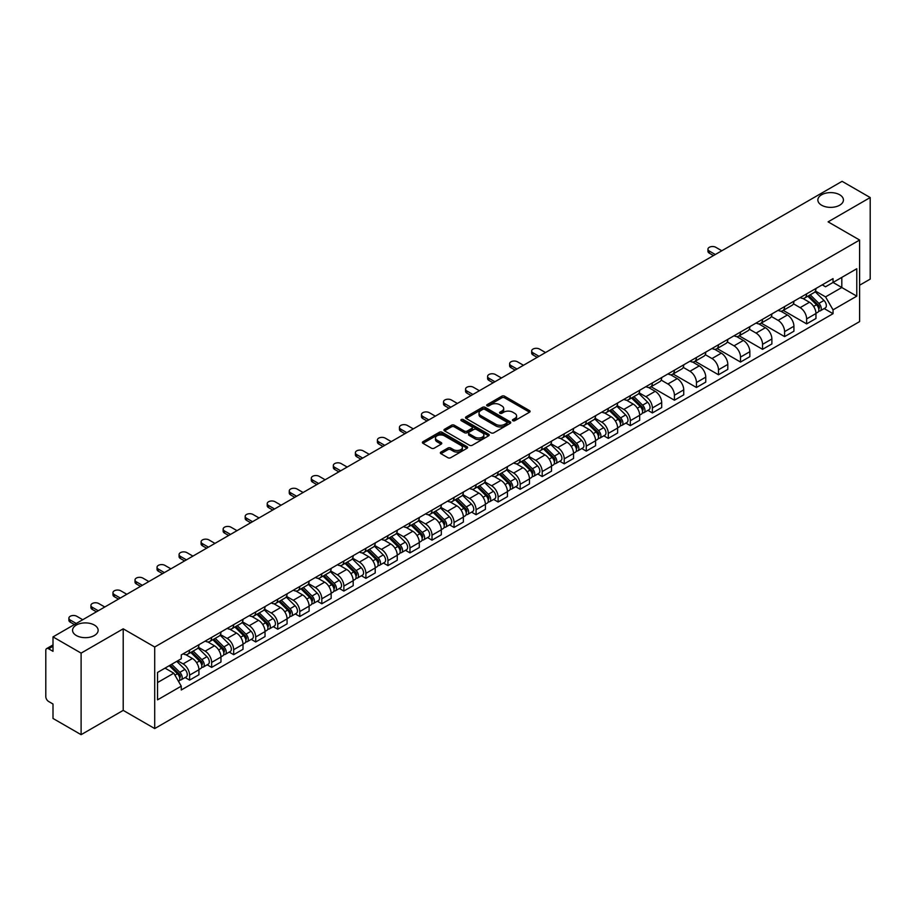 <?xml version="1.0" encoding="UTF-8"?>
<svg xmlns="http://www.w3.org/2000/svg" width="916" height="916" viewBox="0 0 916 916"><rect width="100%" height="100%" fill="white"/><g stroke="black" fill="none" stroke-linecap="round" stroke-linejoin="round"><path stroke-width="1.37" d="M512.846 420.707A1.374 0.79 0 0 0 514.792 420.707L529.528 412.2A1.958 1.134 0 0 0 530.101 411.41A1.958 1.134 0 0 0 529.528 410.608L504.567 396.193A1.958 1.134 0 0 0 501.796 396.193L487.06 404.7A1.374 0.79 0 0 0 486.659 405.261A1.374 0.79 0 0 0 487.06 405.822A1.374 0.79 0 0 0 488.995 405.822L490.907 404.723A6.275 3.618 0 0 1 499.781 404.723L501.865 405.925A6.275 3.618 0 0 1 503.697 408.479A6.275 3.618 0 0 1 501.865 411.044L499.953 412.143A1.374 0.79 0 0 0 499.552 412.704A1.374 0.79 0 0 0 499.953 413.265A1.374 0.79 0 0 0 501.899 413.265L503.8 412.166A6.275 3.618 0 0 1 512.674 412.166L514.758 413.368A6.275 3.618 0 0 1 516.59 415.933A6.275 3.618 0 0 1 514.758 418.486L512.846 419.585A1.374 0.79 0 0 0 512.445 420.146A1.374 0.79 0 0 0 512.846 420.707L512.846 419.585M94.394 625.067A12.79 7.385 0 0 0 80.459 623.464A12.79 7.385 0 0 0 72.57 630.288A12.79 7.385 0 0 0 76.314 635.509A12.79 7.385 0 0 0 90.249 637.112A12.79 7.385 0 0 0 98.138 630.288A12.79 7.385 0 0 0 94.394 625.067M839.686 194.776A12.79 7.385 0 0 0 825.751 193.173A12.79 7.385 0 0 0 817.862 199.997A12.79 7.385 0 0 0 821.606 205.218A12.79 7.385 0 0 0 835.541 206.81A12.79 7.385 0 0 0 843.43 199.997A12.79 7.385 0 0 0 839.686 194.776M440.917 452.069A1.958 1.134 0 0 0 440.344 452.87A1.958 1.134 0 0 0 440.917 453.672L447.924 457.714A1.958 1.134 0 0 0 450.695 457.714L467.057 448.267A1.958 1.134 0 0 0 467.629 447.466A1.958 1.134 0 0 0 467.057 446.665L442.096 432.26A1.958 1.134 0 0 0 439.325 432.26L422.963 441.707A1.958 1.134 0 0 0 422.39 442.508A1.958 1.134 0 0 0 422.963 443.31L431.425 448.187A1.958 1.134 0 0 0 434.195 448.187L441.203 444.145A1.958 1.134 0 0 0 441.775 443.344A1.958 1.134 0 0 0 441.203 442.543L437.001 440.127A5.244 3.023 0 0 1 435.466 437.985A5.244 3.023 0 0 1 438.707 435.18A5.244 3.023 0 0 1 444.42 435.844L460.851 445.325A5.244 3.023 0 0 1 462.385 447.466A5.244 3.023 0 0 1 459.156 450.271A5.244 3.023 0 0 1 453.431 449.607L450.695 448.027A1.958 1.134 0 0 0 447.924 448.027L440.917 452.069L440.917 453.672M154.712 647.005L123.213 628.823L81.112 653.119L53.002 636.895L842.09 181.322L870.2 197.547L828.11 221.855L859.609 240.038L154.712 647.005L154.712 728.563L859.609 321.596L859.609 240.038M491.045 432.821A1.958 1.134 0 0 0 493.816 432.821L510.178 423.375A1.958 1.134 0 0 0 510.75 422.574A1.958 1.134 0 0 0 510.178 421.772L485.217 407.357A1.958 1.134 0 0 0 482.446 407.357L466.084 416.803A1.958 1.134 0 0 0 465.511 417.604A1.958 1.134 0 0 0 466.084 418.406L491.045 432.821M461.847 421.005A1.374 0.79 0 0 1 463.244 421.2L463.244 419.574L488.617 434.218A1.958 1.134 0 0 1 489.19 435.02A1.958 1.134 0 0 1 488.617 435.821L472.255 445.268A1.958 1.134 0 0 1 469.484 445.268L444.523 430.852L451.531 426.845L451.531 425.219L444.523 429.26A1.958 1.134 0 0 0 443.951 430.062A1.958 1.134 0 0 0 444.523 430.852L444.523 429.26M451.531 426.845A1.958 1.134 0 0 1 454.302 426.845L454.302 425.219A1.958 1.134 0 0 0 451.531 425.219M454.302 425.219L464.423 431.058A1.958 1.134 0 0 0 467.194 431.058L471.843 428.379A1.958 1.134 0 0 0 472.416 427.577A1.958 1.134 0 0 0 471.843 426.776L461.298 420.696A1.374 0.79 0 0 1 460.897 420.135A1.374 0.79 0 0 1 461.744 419.402A1.374 0.79 0 0 1 463.244 419.574M81.112 653.119L81.112 734.678L53.002 718.453L53.002 704.015L48.628 701.484A3.996 2.301 -120 0 1 45.8 696.595L45.8 650.429A3.996 2.301 -120 0 1 46.624 648.608L53.002 644.921M859.609 285.219L870.2 279.105L870.2 197.547M81.112 734.678L123.213 710.381L154.712 728.563M53.002 636.895L53.002 651.333L48.628 648.803A3.996 2.301 -120 0 0 46.624 648.608M806.63 293.864A9.194 5.301 60 0 1 804.729 297.998L814.049 292.605A9.194 5.301 -120 0 0 815.95 288.483M793.405 303.769L800.137 307.65A9.194 5.301 60 0 1 806.63 318.905L815.961 313.524A9.194 5.301 -120 0 0 809.458 302.269L802.782 298.41M815.961 313.524L815.961 318.493L806.63 323.886L783.26 310.387M804.729 297.998A9.194 5.301 60 0 1 800.206 297.574M806.63 318.905L806.63 323.886M784.6 306.585A9.194 5.301 60 0 1 782.688 310.719L792.019 305.337A9.194 5.301 -120 0 0 793.92 301.204M761.219 323.108L784.6 336.607L793.92 331.226L793.92 326.245A9.194 5.301 -120 0 0 787.417 314.99L780.753 311.142M782.688 310.719A9.194 5.301 60 0 1 778.165 310.306M771.364 316.489L778.096 320.371A9.194 5.301 60 0 1 784.6 331.626L784.6 336.607M762.559 319.318A9.194 5.301 60 0 1 760.658 323.44L769.978 318.058A9.194 5.301 -120 0 0 771.879 313.936M739.189 335.829L762.559 349.328L771.879 343.947L771.879 338.966A9.194 5.301 -120 0 0 765.387 327.71L758.711 323.863M760.658 323.44A9.194 5.301 60 0 1 756.135 323.027M749.322 329.21L756.066 333.092A9.194 5.301 60 0 1 762.559 344.347L762.559 349.328M740.517 332.039A9.194 5.301 60 0 1 738.617 336.161L747.937 330.779A9.194 5.301 -120 0 0 749.849 326.657M717.148 348.561L740.517 362.049L749.849 356.668L749.849 351.687A9.194 5.301 -120 0 0 743.345 340.431L736.67 336.584M738.617 336.161A9.194 5.301 60 0 1 734.094 335.748M727.293 341.931L734.025 345.824A9.194 5.301 60 0 1 740.517 357.08L740.517 362.049M718.487 344.76A9.194 5.301 60 0 1 716.587 348.882L725.907 343.5A9.194 5.301 -120 0 0 727.808 339.378M695.118 361.282L718.487 374.77L727.808 369.388L727.808 364.419A9.194 5.301 -120 0 0 721.316 353.164L714.64 349.305M716.587 348.882A9.194 5.301 60 0 1 712.064 348.469M705.251 354.652L711.984 358.545A9.194 5.301 60 0 1 718.487 369.801L718.487 374.77M696.446 357.48A9.194 5.301 60 0 1 694.546 361.602L703.866 356.221A9.194 5.301 -120 0 0 705.767 352.099M673.077 374.003L696.446 387.491L705.767 382.109L705.767 377.14A9.194 5.301 -120 0 0 699.274 365.885L692.599 362.026M694.546 361.602A9.194 5.301 60 0 1 690.023 361.19M683.222 367.373L689.954 371.266A9.194 5.301 60 0 1 696.446 382.522L696.446 387.491M674.416 370.201A9.194 5.301 60 0 1 672.504 374.335L681.836 368.942A9.194 5.301 -120 0 0 683.737 364.82M651.036 386.724L674.416 400.212L683.737 394.83L683.737 389.861A9.194 5.301 -120 0 0 677.233 378.606L670.569 374.747M672.504 374.335A9.194 5.301 60 0 1 667.982 373.911M661.18 380.106L667.913 383.987A9.194 5.301 60 0 1 674.416 395.243L674.416 400.212M652.375 382.922A9.194 5.301 60 0 1 650.475 387.056L659.795 381.674A9.194 5.301 -120 0 0 661.696 377.541M647.91 410.357L652.375 412.944L661.696 407.563L661.696 402.582A9.194 5.301 -120 0 0 655.203 391.327L648.528 387.479M650.475 387.056A9.194 5.301 60 0 1 645.952 386.632M639.139 392.827L645.872 396.708A9.194 5.301 60 0 1 652.375 407.964L652.375 412.944M630.334 395.655A9.194 5.301 60 0 1 628.433 399.777L637.754 394.395A9.194 5.301 -120 0 0 639.666 390.262M625.868 423.077L630.334 425.665L639.666 420.284L639.666 415.303A9.194 5.301 -120 0 0 633.162 404.048L626.487 400.2M628.433 399.777A9.194 5.301 60 0 1 623.91 399.365M617.109 405.548L623.842 409.429A9.194 5.301 60 0 1 630.334 420.684L630.334 425.665M608.304 408.376A9.194 5.301 60 0 1 606.403 412.498L615.724 407.116A9.194 5.301 -120 0 0 617.624 402.994M603.827 435.81L608.304 438.386L617.624 433.005L617.624 428.024A9.194 5.301 -120 0 0 611.132 416.769L604.457 412.921M606.403 412.498A9.194 5.301 60 0 1 601.869 412.085M595.068 418.269L601.801 422.161A9.194 5.301 60 0 1 608.304 433.405L608.304 438.386M586.263 421.097A9.194 5.301 60 0 1 584.362 425.219L593.683 419.837A9.194 5.301 -120 0 0 595.583 415.715M581.797 448.531L586.263 451.107L595.583 445.726L595.583 440.756A9.194 5.301 -120 0 0 589.091 429.501L582.416 425.642M584.362 425.219A9.194 5.301 60 0 1 579.839 424.806M573.038 430.989L579.771 434.882A9.194 5.301 60 0 1 586.263 446.138L586.263 451.107M564.233 433.818A9.194 5.301 60 0 1 562.321 437.94L571.653 432.558A9.194 5.301 -120 0 0 573.553 428.436M559.756 461.252L564.233 463.828L573.553 458.447L573.553 453.477A9.194 5.301 -120 0 0 567.05 442.222L560.386 438.363M562.321 437.94A9.194 5.301 60 0 1 557.798 437.527M550.997 443.71L557.73 447.603A9.194 5.301 60 0 1 564.233 458.859L564.233 463.828M542.192 446.539A9.194 5.301 60 0 1 540.291 450.672L549.611 445.279A9.194 5.301 -120 0 0 551.512 441.157M537.726 473.973L542.192 476.549L551.512 471.168L551.512 466.198A9.194 5.301 -120 0 0 545.02 454.943L538.345 451.084M540.291 450.672A9.194 5.301 60 0 1 535.768 450.248M528.956 456.431L535.688 460.324A9.194 5.301 60 0 1 542.192 471.58L542.192 476.549M520.151 459.26A9.194 5.301 60 0 1 518.25 463.393L527.57 458.011A9.194 5.301 -120 0 0 529.482 453.878M515.685 486.694L520.151 489.281L529.482 483.9L529.482 478.919A9.194 5.301 -120 0 0 522.979 467.664L516.303 463.817M518.25 463.393A9.194 5.301 60 0 1 513.727 462.969M506.926 469.164L513.658 473.045A9.194 5.301 60 0 1 520.151 484.301L520.151 489.281M498.121 471.992A9.194 5.301 60 0 1 496.22 476.114L505.54 470.732A9.194 5.301 -120 0 0 507.441 466.599M493.644 499.415L498.121 502.002L507.441 496.621L507.441 491.64A9.194 5.301 -120 0 0 500.949 480.385L494.274 476.538M496.22 476.114A9.194 5.301 60 0 1 491.686 475.702M484.885 481.885L491.617 485.766A9.194 5.301 60 0 1 498.121 497.022L498.121 502.002M476.08 484.713A9.194 5.301 60 0 1 474.179 488.835L483.499 483.453A9.194 5.301 -120 0 0 485.4 479.331M471.614 512.147L476.08 514.723L485.4 509.342L485.4 504.361A9.194 5.301 -120 0 0 478.908 493.106L472.232 489.259M474.179 488.835A9.194 5.301 60 0 1 469.656 488.423M462.855 494.606L469.587 498.487A9.194 5.301 60 0 1 476.08 509.743L476.08 514.723M454.05 497.434A9.194 5.301 60 0 1 452.138 501.556L461.469 496.174A9.194 5.301 -120 0 0 463.37 492.052M449.573 524.868L454.05 527.444L463.37 522.063L463.37 517.093A9.194 5.301 -120 0 0 456.866 505.838L450.191 501.979M452.138 501.556A9.194 5.301 60 0 1 447.615 501.144M440.814 507.327L447.546 511.22A9.194 5.301 60 0 1 454.05 522.475L454.05 527.444M432.009 510.155A9.194 5.301 60 0 1 430.108 514.277L439.428 508.895A9.194 5.301 -120 0 0 441.329 504.773M427.543 537.589L432.009 540.165L441.329 534.784L441.329 529.814A9.194 5.301 -120 0 0 434.837 518.559L428.161 514.7M430.108 514.277A9.194 5.301 60 0 1 425.585 513.865M418.772 520.048L425.505 523.941A9.194 5.301 60 0 1 432.009 535.196L432.009 540.165M409.967 522.876A9.194 5.301 60 0 1 408.067 526.998L417.387 521.616A9.194 5.301 -120 0 0 419.299 517.494M405.502 550.31L409.967 552.886L419.299 547.505L419.299 542.535A9.194 5.301 -120 0 0 412.795 531.28L406.12 527.421M408.067 526.998A9.194 5.301 60 0 1 403.544 526.586M396.743 532.769L403.475 536.662A9.194 5.301 60 0 1 409.967 547.917L409.967 552.886M387.937 535.597A9.194 5.301 60 0 1 386.037 539.73L395.357 534.349A9.194 5.301 -120 0 0 397.258 530.215M383.46 563.031L387.937 565.619L397.258 560.226L397.258 555.256A9.194 5.301 -120 0 0 390.754 544.001L384.09 540.154M386.037 539.73A9.194 5.301 60 0 1 381.503 539.306M374.701 545.501L381.434 549.382A9.194 5.301 60 0 1 387.937 560.638L387.937 565.619M365.896 548.329A9.194 5.301 60 0 1 363.995 552.451L373.316 547.07A9.194 5.301 -120 0 0 375.216 542.936M361.431 575.752L365.896 578.34L375.216 572.958L375.216 567.977A9.194 5.301 -120 0 0 368.724 556.722L362.049 552.875M363.995 552.451A9.194 5.301 60 0 1 359.473 552.039M352.671 558.222L359.404 562.103A9.194 5.301 60 0 1 365.896 573.359L365.896 578.34M343.855 561.05A9.194 5.301 60 0 1 341.954 565.172L351.286 559.79A9.194 5.301 -120 0 0 353.187 555.668M339.389 588.484L343.866 591.06L353.187 585.679L353.187 580.698A9.194 5.301 -120 0 0 346.683 569.443L340.008 565.596M341.954 565.172A9.194 5.301 60 0 1 337.431 564.76M330.63 570.943L337.363 574.824A9.194 5.301 60 0 1 343.866 586.08L343.866 591.06M321.825 573.771A9.194 5.301 60 0 1 319.924 577.893L329.245 572.511A9.194 5.301 -120 0 0 331.145 568.389M317.36 601.205L321.825 603.781L331.145 598.4L331.145 593.419A9.194 5.301 -120 0 0 324.653 582.175L317.978 578.317M319.924 577.893A9.194 5.301 60 0 1 315.402 577.481M308.589 583.664L315.322 587.557A9.194 5.301 60 0 1 321.825 598.812L321.825 603.781M299.784 586.492A9.194 5.301 60 0 1 297.883 590.614L307.204 585.232A9.194 5.301 -120 0 0 309.116 581.11M295.318 613.926L299.784 616.502L309.116 611.121L309.116 606.152A9.194 5.301 -120 0 0 302.612 594.896L295.937 591.038M297.883 590.614A9.194 5.301 60 0 1 293.36 590.202M286.559 596.385L293.292 600.278A9.194 5.301 60 0 1 299.784 611.533L299.784 616.502M277.754 599.213A9.194 5.301 60 0 1 275.842 603.335L285.174 597.953A9.194 5.301 -120 0 0 287.074 593.831M273.277 626.647L277.754 629.223L287.074 623.842L287.074 618.873A9.194 5.301 -120 0 0 280.571 607.617L273.907 603.758M275.842 603.335A9.194 5.301 60 0 1 271.319 602.923M264.518 609.106L271.25 612.999A9.194 5.301 60 0 1 277.754 624.254L277.754 629.223M255.713 611.934A9.194 5.301 60 0 1 253.812 616.067L263.132 610.686A9.194 5.301 -120 0 0 265.033 606.552M251.247 639.368L255.713 641.956L265.033 636.563L265.033 631.593A9.194 5.301 -120 0 0 258.541 620.338L251.866 616.491M253.812 616.067A9.194 5.301 60 0 1 249.289 615.644M242.477 621.838L249.221 625.72A9.194 5.301 60 0 1 255.713 636.975L255.713 641.956M233.672 624.655A9.194 5.301 60 0 1 231.771 628.788L241.103 623.407A9.194 5.301 -120 0 0 243.003 619.273M229.206 652.089L233.672 654.677L243.003 649.295L243.003 644.314A9.194 5.301 -120 0 0 236.5 633.059L229.824 629.212M231.771 628.788A9.194 5.301 60 0 1 227.248 628.376M220.447 634.559L227.179 638.441A9.194 5.301 60 0 1 233.672 649.696L233.672 654.677M211.642 637.387A9.194 5.301 60 0 1 209.741 641.509L219.061 636.128A9.194 5.301 -120 0 0 220.962 632.006M207.165 664.81L211.642 667.398L220.962 662.016L220.962 657.035A9.194 5.301 -120 0 0 214.47 645.78L207.795 641.933M209.741 641.509A9.194 5.301 60 0 1 205.218 641.097M198.406 647.28L205.138 651.162A9.194 5.301 60 0 1 211.642 662.417L211.642 667.398M189.601 650.108A9.194 5.301 60 0 1 187.7 654.23L197.02 648.849A9.194 5.301 -120 0 0 198.932 644.727M185.135 677.542L189.601 680.119L198.932 674.737L198.932 669.756A9.194 5.301 -120 0 0 192.429 658.501L185.753 654.654M187.7 654.23A9.194 5.301 60 0 1 183.177 653.818M177.738 660.791L183.108 663.894A9.194 5.301 60 0 1 189.601 675.149L189.601 680.119M822.247 284.853L825.556 286.777L856.781 268.743L841.804 277.388L841.804 287.51L825.556 296.887L815.435 291.036M157.541 682.569L173.788 673.191L181.265 686.153L157.541 699.858L157.541 672.447L181.265 658.753L181.265 654.917L833.045 278.613L833.045 282.449L856.781 296.154L833.045 309.848L825.556 296.887M856.781 268.743L856.781 296.154M181.265 686.153L181.265 689.988L833.045 313.684L833.045 309.848M123.213 628.823L123.213 710.381M173.788 673.191L165.029 668.13M824.194 308.577L833.045 313.684M513.395 420.902L514.758 420.123A6.275 3.618 0 0 0 516.59 417.559L516.59 415.933M503.697 408.479L503.697 410.116A6.275 3.618 0 0 1 501.865 412.681L500.502 413.46M529.528 410.608L529.528 412.2L504.567 397.83A1.958 1.134 0 0 0 501.796 397.83L487.61 406.017M510.178 421.772L510.178 423.375L485.217 408.994A1.958 1.134 0 0 0 482.446 408.994L466.118 418.429M506.708 423.135A1.374 0.79 0 0 0 507.12 422.574A1.374 0.79 0 0 0 506.708 422.013L484.804 409.36A1.374 0.79 0 0 0 482.869 409.36L480.854 410.528A6.275 3.618 0 0 0 479.011 413.082A6.275 3.618 0 0 0 480.854 415.646L495.831 424.291A6.275 3.618 0 0 0 504.705 424.291L506.708 423.135L506.708 424.761A1.374 0.79 0 0 0 507.12 424.2L507.12 422.574M479.011 413.082L479.011 414.719A6.275 3.618 0 0 0 480.854 417.284L480.854 415.646M506.708 424.761L504.705 425.929A6.275 3.618 0 0 1 495.831 425.929L480.854 417.284M454.302 426.845L464.423 432.684A1.958 1.134 0 0 0 467.194 432.684L471.843 430.005A1.958 1.134 0 0 0 472.416 429.203L472.416 427.577M463.244 421.2L488.594 435.833M474.923 437.127A5.244 3.023 0 0 0 480.648 437.779A5.244 3.023 0 0 0 483.877 434.986A5.244 3.023 0 0 0 482.343 432.844L476.56 429.501A1.958 1.134 0 0 0 473.778 429.501L469.141 432.18A1.958 1.134 0 0 0 468.568 432.982A1.958 1.134 0 0 0 469.141 433.783L474.923 437.127L474.923 438.753A5.244 3.023 0 0 0 480.648 439.405A5.244 3.023 0 0 0 483.877 436.611L483.877 434.986M468.568 432.982L468.568 434.608A1.958 1.134 0 0 0 469.141 435.409L469.141 433.783M474.923 438.753L469.141 435.409M462.385 447.466L462.385 449.103A5.244 3.023 0 0 1 459.156 451.897A5.244 3.023 0 0 1 453.431 451.245L450.695 449.664A1.958 1.134 0 0 0 447.924 449.664L440.951 453.683M435.466 437.985L435.466 439.611A5.244 3.023 0 0 0 437.001 441.752L437.001 440.127M441.168 444.157L437.001 441.752M467.057 446.665L467.057 448.267L442.096 433.886A1.958 1.134 0 0 0 439.325 433.886L422.986 443.321M807.82 296.212L816.5 304.776A4.992 2.885 60 0 1 817.816 312.264L815.95 313.341M809.549 297.918L813.225 300.047M721.808 250.766L715.797 247.297A4.591 2.656 -0 0 0 710.793 246.725A4.591 2.656 -0 0 0 707.953 249.175A4.591 2.656 -0 0 0 709.305 251.053L715.304 254.522M808.782 295.65L818.286 305.028A2.393 1.385 60 0 1 818.915 308.623A2.393 1.385 60 0 1 818.698 308.715M810.225 294.826L818.904 303.391A4.992 2.885 60 0 1 820.221 310.879A4.992 2.885 60 0 1 818.709 311.039M815.08 291.666L823.988 300.448A4.992 2.885 60 0 1 825.305 307.936L820.221 310.879M713.472 255.575L709.305 253.171A4.591 2.656 180 0 1 707.953 251.293L707.953 249.175M631.525 397.991L640.204 406.555A4.992 2.885 60 0 1 641.521 414.043L639.654 415.12M633.254 399.697L636.941 401.826M545.512 352.546L539.513 349.076A4.591 2.656 -0 0 0 534.497 348.504A4.591 2.656 -0 0 0 531.669 350.954A4.591 2.656 -0 0 0 533.009 352.832L539.009 356.301M632.487 397.441L641.99 406.819A2.393 1.385 60 0 1 642.631 410.414A2.393 1.385 60 0 1 642.402 410.494M633.929 396.605L642.608 405.17A4.992 2.885 60 0 1 643.925 412.658A4.992 2.885 60 0 1 642.414 412.818M638.784 393.445L647.692 402.239A4.992 2.885 60 0 1 649.009 409.727L643.925 412.658M537.177 357.355L533.009 354.95A4.591 2.656 180 0 1 531.669 353.084L531.669 350.954M609.483 410.712L618.174 419.276A4.992 2.885 60 0 1 619.491 426.764L617.624 427.841M611.224 412.418L614.899 414.547M523.471 365.266L517.471 361.809A4.591 2.656 -0 0 0 512.468 361.225A4.591 2.656 -0 0 0 509.628 363.675A4.591 2.656 -0 0 0 510.968 365.553L516.979 369.022M610.445 410.162L619.96 419.539A2.393 1.385 60 0 1 620.59 423.135A2.393 1.385 60 0 1 620.372 423.215M611.888 409.326L620.567 417.891A4.992 2.885 60 0 1 621.884 425.379A4.992 2.885 60 0 1 620.384 425.539M616.743 406.166L625.651 414.959A4.992 2.885 60 0 1 626.979 422.448L621.884 425.379M515.135 370.087L510.968 367.671A4.591 2.656 180 0 1 509.628 365.805L509.628 363.675M587.454 423.432L596.133 431.997A4.992 2.885 60 0 1 597.45 439.485L595.583 440.562M589.183 425.15L592.858 427.268M501.441 377.987L495.43 374.53A4.591 2.656 -0 0 0 490.426 373.957A4.591 2.656 -0 0 0 487.587 376.407A4.591 2.656 -0 0 0 488.938 378.274L494.938 381.743M588.415 422.883L597.919 432.26A2.393 1.385 60 0 1 598.549 435.856A2.393 1.385 60 0 1 598.331 435.936M589.858 422.047L598.537 430.612A4.992 2.885 60 0 1 599.854 438.1A4.992 2.885 60 0 1 598.343 438.26M594.713 418.887L603.621 427.68A4.992 2.885 60 0 1 604.938 435.169L599.854 438.1M493.106 382.808L488.938 380.403A4.591 2.656 180 0 1 487.587 378.526L487.587 376.407M565.412 436.165L574.092 444.729A4.992 2.885 60 0 1 575.408 452.218L573.553 453.283M567.141 437.871L570.828 439.989M479.4 390.72L473.4 387.25A4.591 2.656 -0 0 0 468.385 386.678A4.591 2.656 -0 0 0 465.557 389.128A4.591 2.656 -0 0 0 466.897 391.006L472.908 394.464M566.374 435.604L575.889 444.981A2.393 1.385 60 0 1 576.519 448.577A2.393 1.385 60 0 1 576.301 448.668M567.817 434.768L576.496 443.333A4.992 2.885 60 0 1 577.813 450.821A4.992 2.885 60 0 1 576.301 450.981M572.672 431.608L581.58 440.401A4.992 2.885 60 0 1 582.897 447.89L577.813 450.821M471.064 395.529L466.897 393.124A4.591 2.656 180 0 1 465.557 391.246L465.557 389.128M543.383 448.886L552.062 457.45A4.992 2.885 60 0 1 553.379 464.939L551.512 466.015M545.112 450.592L548.787 452.71M457.359 403.441L451.359 399.971A4.591 2.656 -0 0 0 446.355 399.399A4.591 2.656 -0 0 0 443.516 401.849A4.591 2.656 -0 0 0 444.867 403.727L450.867 407.185M544.344 448.325L553.848 457.702A2.393 1.385 60 0 1 554.478 461.298A2.393 1.385 60 0 1 554.26 461.389M545.776 447.5L554.455 456.065A4.992 2.885 60 0 1 555.783 463.553A4.992 2.885 60 0 1 554.272 463.714M550.642 444.34L559.55 453.122A4.992 2.885 60 0 1 560.867 460.611L555.783 463.553M449.035 408.25L444.867 405.845A4.591 2.656 180 0 1 443.516 403.967L443.516 401.849M521.341 461.607L530.02 470.171A4.992 2.885 60 0 1 531.337 477.66L529.471 478.736M523.07 463.313L526.757 465.442M435.329 416.162L429.329 412.692A4.591 2.656 -0 0 0 424.314 412.12A4.591 2.656 -0 0 0 421.475 414.57A4.591 2.656 -0 0 0 422.826 416.448L428.825 419.917M522.303 461.046L531.807 470.423A2.393 1.385 60 0 1 532.448 474.019A2.393 1.385 60 0 1 532.219 474.11M523.746 460.221L532.425 468.786A4.992 2.885 60 0 1 533.742 476.274A4.992 2.885 60 0 1 532.23 476.435M528.601 457.061L537.509 465.843A4.992 2.885 60 0 1 538.826 473.332L533.742 476.274M426.993 420.971L422.826 418.566A4.591 2.656 180 0 1 421.475 416.688L421.475 414.57M499.3 474.328L507.991 482.892A4.992 2.885 60 0 1 509.307 490.381L507.441 491.457M501.041 476.034L504.716 478.163M413.288 428.883L407.288 425.413A4.591 2.656 -0 0 0 402.284 424.841A4.591 2.656 -0 0 0 399.445 427.291A4.591 2.656 -0 0 0 400.784 429.169L406.796 432.638M500.262 473.778L509.777 483.156A2.393 1.385 60 0 1 510.407 486.751A2.393 1.385 60 0 1 510.189 486.831M501.705 472.942L510.384 481.507A4.992 2.885 60 0 1 511.7 488.995A4.992 2.885 60 0 1 510.201 489.155M506.559 469.782L515.468 478.576A4.992 2.885 60 0 1 516.784 486.064L511.7 488.995M404.952 433.692L400.784 431.287A4.591 2.656 180 0 1 399.445 429.409L399.445 427.291M477.27 487.049L485.949 495.613A4.992 2.885 60 0 1 487.266 503.102L485.4 504.178M478.999 488.755L482.675 490.884M391.258 441.604L385.247 438.146A4.591 2.656 -0 0 0 380.243 437.562A4.591 2.656 -0 0 0 377.403 440.012A4.591 2.656 -0 0 0 378.755 441.89L384.754 445.359M478.232 486.499L487.736 495.877A2.393 1.385 60 0 1 488.365 499.472A2.393 1.385 60 0 1 488.148 499.552M479.663 485.663L488.354 494.228A4.992 2.885 60 0 1 489.671 501.716A4.992 2.885 60 0 1 488.159 501.876M484.53 482.503L493.438 491.297A4.992 2.885 60 0 1 494.755 498.785L489.671 501.716M382.922 446.424L378.755 444.008A4.591 2.656 180 0 1 377.403 442.142L377.403 440.012M455.229 499.77L463.908 508.334A4.992 2.885 60 0 1 465.225 515.822L463.37 516.899M456.958 501.487L460.645 503.605M369.217 454.325L363.217 450.867A4.591 2.656 -0 0 0 358.202 450.294A4.591 2.656 -0 0 0 355.374 452.744A4.591 2.656 -0 0 0 356.713 454.611L362.713 458.08M456.191 499.22L465.694 508.598A2.393 1.385 60 0 1 466.336 512.193A2.393 1.385 60 0 1 466.118 512.273M457.634 498.384L466.313 506.949A4.992 2.885 60 0 1 467.629 514.437A4.992 2.885 60 0 1 466.118 514.597M462.488 495.224L471.397 504.018A4.992 2.885 60 0 1 472.713 511.506L467.629 514.437M360.881 459.145L356.713 456.74A4.591 2.656 180 0 1 355.374 454.863L355.374 452.744M433.199 512.502L441.878 521.067A4.992 2.885 60 0 1 443.195 528.555L441.329 529.62M434.928 514.208L438.604 516.326M347.175 467.057L341.176 463.588A4.591 2.656 -0 0 0 336.172 463.015A4.591 2.656 -0 0 0 333.332 465.465A4.591 2.656 -0 0 0 334.684 467.343L340.683 470.801M434.161 511.941L443.665 521.318A2.393 1.385 60 0 1 444.294 524.914A2.393 1.385 60 0 1 444.077 525.005M435.592 511.105L444.271 519.67A4.992 2.885 60 0 1 445.6 527.158A4.992 2.885 60 0 1 444.088 527.318M440.459 507.945L449.367 516.739A4.992 2.885 60 0 1 450.683 524.227L445.6 527.158M338.84 471.866L334.684 469.461A4.591 2.656 180 0 1 333.332 467.584L333.332 465.465M411.158 525.223L419.837 533.788A4.992 2.885 60 0 1 421.154 541.276L419.288 542.352M412.887 526.929L416.574 529.047M325.146 479.778L319.146 476.309A4.591 2.656 -0 0 0 314.131 475.736A4.591 2.656 -0 0 0 311.291 478.186A4.591 2.656 -0 0 0 312.642 480.064L318.642 483.522M412.12 524.662L421.623 534.039A2.393 1.385 60 0 1 422.265 537.635A2.393 1.385 60 0 1 422.036 537.726M413.563 523.837L422.242 532.402A4.992 2.885 60 0 1 423.558 539.89A4.992 2.885 60 0 1 422.047 540.051M418.417 520.677L427.325 529.459A4.992 2.885 60 0 1 428.642 536.948L423.558 539.89M316.81 484.587L312.642 482.182A4.591 2.656 180 0 1 311.291 480.305L311.291 478.186M389.117 537.944L397.807 546.509A4.992 2.885 60 0 1 399.124 553.997L397.258 555.073M390.857 539.65L394.533 541.78M303.104 492.499L297.105 489.03A4.591 2.656 -0 0 0 292.101 488.457A4.591 2.656 -0 0 0 289.261 490.907A4.591 2.656 -0 0 0 290.601 492.785L296.612 496.254M390.079 537.383L399.594 546.76A2.393 1.385 60 0 1 400.223 550.356A2.393 1.385 60 0 1 400.006 550.447M391.521 536.558L400.2 545.123A4.992 2.885 60 0 1 401.517 552.611A4.992 2.885 60 0 1 400.017 552.772M396.376 533.398L405.284 542.18A4.992 2.885 60 0 1 406.601 549.669L401.517 552.611M294.769 497.308L290.601 494.903A4.591 2.656 180 0 1 289.261 493.026L289.261 490.907M367.087 550.665L375.766 559.229A4.992 2.885 60 0 1 377.083 566.718L375.216 567.794M368.816 552.371L372.491 554.501M281.075 505.22L275.063 501.75A4.591 2.656 -0 0 0 270.06 501.178A4.591 2.656 -0 0 0 267.22 503.628A4.591 2.656 -0 0 0 268.571 505.506L274.571 508.975M368.049 550.104L377.552 559.493A2.393 1.385 60 0 1 378.182 563.077A2.393 1.385 60 0 1 377.965 563.168M369.48 549.279L378.171 557.844A4.992 2.885 60 0 1 379.487 565.332A4.992 2.885 60 0 1 377.976 565.493M374.346 546.119L383.254 554.913A4.992 2.885 60 0 1 384.571 562.39L379.487 565.332M272.739 510.029L268.571 507.624A4.591 2.656 180 0 1 267.22 505.746L267.22 503.628M345.046 563.386L353.725 571.95A4.992 2.885 60 0 1 355.042 579.439L353.187 580.515M346.775 565.092L350.462 567.222M259.033 517.941L253.034 514.483A4.591 2.656 -0 0 0 248.018 513.899A4.591 2.656 -0 0 0 245.19 516.349A4.591 2.656 -0 0 0 246.53 518.227L252.53 521.696M346.008 562.836L355.511 572.214A2.393 1.385 60 0 1 356.152 575.809A2.393 1.385 60 0 1 355.935 575.889M347.45 562L356.129 570.565A4.992 2.885 60 0 1 357.446 578.053A4.992 2.885 60 0 1 355.935 578.214M352.305 558.84L361.213 567.634A4.992 2.885 60 0 1 362.53 575.122L357.446 578.053M250.698 522.761L246.53 520.345A4.591 2.656 180 0 1 245.19 518.479L245.19 516.349M323.005 576.107L331.695 584.671A4.992 2.885 60 0 1 333.012 592.16L331.145 593.236M324.745 577.824L328.42 579.942M236.992 530.662L230.992 527.204A4.591 2.656 -0 0 0 225.989 526.631A4.591 2.656 -0 0 0 223.149 529.082A4.591 2.656 -0 0 0 224.5 530.948L230.5 534.417M323.978 575.557L333.481 584.935A2.393 1.385 60 0 1 334.111 588.53A2.393 1.385 60 0 1 333.893 588.61M325.409 574.721L334.088 583.286A4.992 2.885 60 0 1 335.405 590.774A4.992 2.885 60 0 1 333.905 590.935M330.275 571.561L339.183 580.355A4.992 2.885 60 0 1 340.5 587.843L335.405 590.774M228.656 535.482L224.5 533.078A4.591 2.656 180 0 1 223.149 531.2L223.149 529.082M300.975 588.839L309.654 597.404A4.992 2.885 60 0 1 310.971 604.881L309.104 605.957M302.704 590.545L306.391 592.663M214.962 543.394L208.951 539.925A4.591 2.656 -0 0 0 203.947 539.352A4.591 2.656 -0 0 0 201.108 541.803A4.591 2.656 -0 0 0 202.459 543.68L208.459 547.138M301.936 588.278L311.44 597.656A2.393 1.385 60 0 1 312.07 601.251A2.393 1.385 60 0 1 311.852 601.343M303.379 587.442L312.058 596.007A4.992 2.885 60 0 1 313.375 603.495A4.992 2.885 60 0 1 311.864 603.655M308.234 584.282L317.142 593.076A4.992 2.885 60 0 1 318.459 600.564L313.375 603.495M206.627 548.203L202.459 545.799A4.591 2.656 180 0 1 201.108 543.921L201.108 541.803M278.933 601.56L287.613 610.125A4.992 2.885 60 0 1 288.941 617.613L287.074 618.689M280.662 603.266L284.349 605.384M192.921 556.115L186.921 552.646A4.591 2.656 -0 0 0 181.918 552.073A4.591 2.656 -0 0 0 179.078 554.524A4.591 2.656 -0 0 0 180.418 556.401L186.429 559.859M279.895 600.999L289.41 610.377A2.393 1.385 60 0 1 290.04 613.972A2.393 1.385 60 0 1 289.822 614.063M281.338 600.175L290.017 608.739A4.992 2.885 60 0 1 291.334 616.228A4.992 2.885 60 0 1 289.834 616.388M286.193 597.014L295.101 605.797A4.992 2.885 60 0 1 296.418 613.285L291.334 616.228M184.585 560.924L180.418 558.52A4.591 2.656 180 0 1 179.078 556.642L179.078 554.524M256.904 614.281L265.583 622.846A4.992 2.885 60 0 1 266.899 630.334L265.033 631.41M258.633 615.987L262.308 618.117M170.891 568.836L164.88 565.367A4.591 2.656 -0 0 0 159.876 564.794A4.591 2.656 -0 0 0 157.037 567.244A4.591 2.656 -0 0 0 158.388 569.122L164.388 572.592M257.865 613.72L267.369 623.098A2.393 1.385 60 0 1 267.999 626.693A2.393 1.385 60 0 1 267.781 626.784M259.297 612.896L267.987 621.46A4.992 2.885 60 0 1 269.304 628.948A4.992 2.885 60 0 1 267.793 629.109M264.163 609.735L273.071 618.518A4.992 2.885 60 0 1 274.388 626.006L269.304 628.948M162.556 573.645L158.388 571.24A4.591 2.656 180 0 1 157.037 569.363L157.037 567.244M234.862 627.002L243.541 635.567A4.992 2.885 60 0 1 244.858 643.055L243.003 644.131M236.591 628.708L240.278 630.838M148.85 581.557L142.85 578.088A4.591 2.656 -0 0 0 137.835 577.515A4.591 2.656 -0 0 0 135.007 579.965A4.591 2.656 -0 0 0 136.347 581.843L142.346 585.313M235.824 626.441L245.328 635.83A2.393 1.385 60 0 1 245.969 639.414A2.393 1.385 60 0 1 245.751 639.505M237.267 625.617L245.946 634.181A4.992 2.885 60 0 1 247.263 641.669A4.992 2.885 60 0 1 245.751 641.83M242.122 622.456L251.03 631.238A4.992 2.885 60 0 1 252.347 638.727L247.263 641.669M140.514 586.366L136.347 583.961A4.591 2.656 180 0 1 135.007 582.084L135.007 579.965M212.821 639.723L221.512 648.288A4.992 2.885 60 0 1 222.828 655.776L220.962 656.852M214.562 641.429L218.237 643.559M126.809 594.278L120.809 590.82A4.591 2.656 -0 0 0 115.805 590.236A4.591 2.656 -0 0 0 112.966 592.686A4.591 2.656 -0 0 0 114.317 594.564L120.317 598.034M213.794 639.173L223.298 648.551A2.393 1.385 60 0 1 223.928 652.146A2.393 1.385 60 0 1 223.71 652.226M215.226 638.337L223.905 646.902A4.992 2.885 60 0 1 225.221 654.39A4.992 2.885 60 0 1 223.722 654.551M220.08 635.177L229 643.971A4.992 2.885 60 0 1 230.317 651.459L225.221 654.39M118.473 599.087L114.317 596.682A4.591 2.656 180 0 1 112.966 594.816L112.966 592.686M190.791 652.444L199.47 661.008A4.992 2.885 60 0 1 200.787 668.497L198.921 669.573M192.52 654.161L196.196 656.28M104.779 606.999L98.768 603.541A4.591 2.656 -0 0 0 93.764 602.957A4.591 2.656 -0 0 0 90.924 605.419A4.591 2.656 -0 0 0 92.276 607.285L98.275 610.754M191.753 651.894L201.257 661.272A2.393 1.385 60 0 1 201.886 664.867A2.393 1.385 60 0 1 201.669 664.947M193.196 651.058L201.875 659.623A4.992 2.885 60 0 1 203.192 667.111A4.992 2.885 60 0 1 201.68 667.272M198.051 647.898L206.959 656.692A4.992 2.885 60 0 1 208.276 664.18L203.192 667.111M96.443 611.819L92.276 609.415A4.591 2.656 180 0 1 90.924 607.537L90.924 605.419M169.265 665.68L177.429 673.729A4.992 2.885 60 0 1 178.757 681.218L178.506 681.367M170.479 666.882L174.166 669.001M82.738 619.731L76.738 616.262A4.591 2.656 -0 0 0 71.734 615.689A4.591 2.656 -0 0 0 68.895 618.14A4.591 2.656 -0 0 0 70.234 620.018L76.246 623.475M170.227 665.119L179.227 673.993A2.393 1.385 60 0 1 179.857 677.588A2.393 1.385 60 0 1 179.639 677.668M171.67 664.295L179.834 672.344A4.992 2.885 60 0 1 181.15 679.832A4.992 2.885 60 0 1 179.651 679.993M176.754 661.352L184.917 669.413A4.992 2.885 60 0 1 186.234 676.901L181.15 679.832M74.402 624.54L70.234 622.136A4.591 2.656 180 0 1 68.895 620.258L68.895 618.14M211.642 662.417L220.962 657.035M233.672 649.696L243.003 644.314M255.713 636.975L265.033 631.593M277.754 624.254L287.074 618.873M299.784 611.533L309.116 606.152M321.825 598.812L331.145 593.419M343.866 586.08L353.187 580.698M365.896 573.359L375.216 567.977M387.937 560.638L397.258 555.256M409.967 547.917L419.299 542.535M432.009 535.196L441.329 529.814M454.05 522.475L463.37 517.093M476.08 509.743L485.4 504.361M498.121 497.022L507.441 491.64M520.151 484.301L529.482 478.919M542.192 471.58L551.512 466.198M564.233 458.859L573.553 453.477M586.263 446.138L595.583 440.756M608.304 433.405L617.624 428.024M630.334 420.684L639.666 415.303M652.375 407.964L661.696 402.582M674.416 395.243L683.737 389.861M696.446 382.522L705.767 377.14M718.487 369.801L727.808 364.419M740.517 357.08L749.849 351.687M762.559 344.347L771.879 338.966M784.6 331.626L793.92 326.245M189.601 675.149L198.932 669.756M183.108 663.894L192.429 658.501M205.138 651.162L214.47 645.78M227.179 638.441L236.5 633.059M249.221 625.72L258.541 620.338M271.25 612.999L280.571 607.617M293.292 600.278L302.612 594.896M315.322 587.557L324.653 582.175M337.363 574.824L346.683 569.443M359.404 562.103L368.724 556.722M381.434 549.382L390.754 544.001M403.475 536.662L412.795 531.28M425.505 523.941L434.837 518.559M447.546 511.22L456.866 505.838M469.587 498.487L478.908 493.106M491.617 485.766L500.949 480.385M513.658 473.045L522.979 467.664M535.688 460.324L545.02 454.943M557.73 447.603L567.05 442.222M579.771 434.882L589.091 429.501M601.801 422.161L611.132 416.769M623.842 409.429L633.162 404.048M645.872 396.708L655.203 391.327M667.913 383.987L677.233 378.606M689.954 371.266L699.274 365.885M711.984 358.545L721.316 353.164M734.025 345.824L743.345 340.431M756.066 333.092L765.387 327.71M778.096 320.371L787.417 314.99M800.137 307.65L809.458 302.269M53.002 646.272L48.628 648.803M514.758 420.123L514.758 418.486M499.953 413.265L499.953 412.143M501.865 412.681L501.865 411.044M487.06 405.822L487.06 404.7M501.796 397.83L501.796 396.193M504.567 397.83L504.567 396.193M466.084 418.406L466.084 416.803M482.446 408.994L482.446 407.357M485.217 408.994L485.217 407.357M495.831 425.929L495.831 424.291M504.705 425.929L504.705 424.291M464.423 432.684L464.423 431.058M467.194 432.684L467.194 431.058M471.843 430.005L471.843 428.379M488.617 435.821L488.617 434.218M447.924 449.664L447.924 448.027M450.695 449.664L450.695 448.027M453.431 451.245L453.431 449.607M441.203 444.145L441.203 442.543M422.963 443.31L422.963 441.707M439.325 433.886L439.325 432.26M442.096 433.886L442.096 432.26M816.5 304.776L813.626 306.425M819.419 307.524L818.515 308.051M823.988 300.448L818.904 303.391M709.305 253.171L709.305 251.053M640.204 406.555L637.341 408.215M643.124 409.315L642.219 409.83M647.692 402.239L642.608 405.17M533.009 354.95L533.009 352.832M618.174 419.276L615.3 420.936M621.082 422.036L620.189 422.551M625.651 414.959L620.567 417.891M510.968 367.671L510.968 365.553M596.133 431.997L593.259 433.657M599.053 434.757L598.148 435.272M603.621 427.68L598.537 430.612M488.938 380.403L488.938 378.274M574.092 444.729L571.229 446.378M577.011 447.477L576.107 448.004M581.58 440.401L576.496 443.333M466.897 393.124L466.897 391.006M552.062 457.45L549.188 459.099M554.97 460.198L554.077 460.725M559.55 453.122L554.455 456.065M444.867 405.845L444.867 403.727M530.02 470.171L527.158 471.832M532.94 472.919L532.036 473.446M537.509 465.843L532.425 468.786M422.826 418.566L422.826 416.448M507.991 482.892L505.117 484.553M510.899 485.652L510.006 486.167M515.468 478.576L510.384 481.507M400.784 431.287L400.784 429.169M485.949 495.613L483.075 497.274M488.869 498.373L487.965 498.888M493.438 491.297L488.354 494.228M378.755 444.008L378.755 441.89M463.908 508.334L461.046 509.994M466.828 511.094L465.923 511.609M471.397 504.018L466.313 506.949M356.713 456.74L356.713 454.611M441.878 521.067L439.004 522.715M444.787 523.815L443.894 524.341M449.367 516.739L444.271 519.67M334.684 469.461L334.684 467.343M419.837 533.788L416.975 535.436M422.757 536.536L421.852 537.062M427.325 529.459L422.242 532.402M312.642 482.182L312.642 480.064M397.807 546.509L394.933 548.169M400.716 549.256L399.823 549.783M405.284 542.18L400.2 545.123M290.601 494.903L290.601 492.785M375.766 559.229L372.892 560.89M378.686 561.989L377.781 562.504M383.254 554.913L378.171 557.844M268.571 507.624L268.571 505.506M353.725 571.95L350.862 573.611M356.645 574.71L355.74 575.225M361.213 567.634L356.129 570.565M246.53 520.345L246.53 518.227M331.695 584.671L328.821 586.332M334.603 587.431L333.71 587.946M339.183 580.355L334.088 583.286M224.5 533.078L224.5 530.948M309.654 597.404L306.791 599.053M312.574 600.152L311.669 600.667M317.142 593.076L312.058 596.007M202.459 545.799L202.459 543.68M287.613 610.125L284.75 611.774M290.532 612.873L289.639 613.399M295.101 605.797L290.017 608.739M180.418 558.52L180.418 556.401M265.583 622.846L262.709 624.494M268.502 625.594L267.598 626.12M273.071 618.518L267.987 621.46M158.388 571.24L158.388 569.122M243.541 635.567L240.679 637.227M246.461 638.326L245.557 638.841M251.03 631.238L245.946 634.181M136.347 583.961L136.347 581.843M221.512 648.288L218.638 649.948M224.42 651.047L223.527 651.562M229 643.971L223.905 646.902M114.317 596.682L114.317 594.564M199.47 661.008L196.608 662.669M202.39 663.768L201.486 664.283M206.959 656.692L201.875 659.623M92.276 609.415L92.276 607.285M177.429 673.729L174.933 675.184M180.349 676.489L179.456 677.004M184.917 669.413L179.834 672.344M70.234 622.136L70.234 620.018"/></g></svg>
